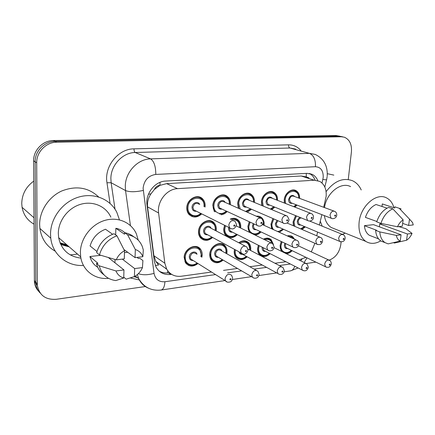 <?xml version="1.0" encoding="UTF-8"?>
<svg xmlns="http://www.w3.org/2000/svg" width="435" height="435" viewBox="0 0 435 435"><rect width="100%" height="100%" fill="white"/><g stroke="black" fill="none" stroke-linecap="round" stroke-linejoin="round"><path stroke-width="0.65" d="M270.157 253.676C266.405 257.118 262.919 257.515 259.69 254.867C258.156 253.241 257.476 251.077 257.65 248.385L258.363 245.248M238.777 242.746C242.474 240.185 245.753 240.147 248.608 242.638C250.196 244.318 250.903 246.52 250.729 249.233L250.571 250.429M247.172 256.808C243.089 260.309 239.386 260.532 236.075 257.471C234.699 255.84 234.084 253.763 234.231 251.256L234.53 249.375M223.144 260.092C218.658 263.648 214.727 263.653 211.35 260.103C210.17 258.493 209.637 256.541 209.757 254.252C209.947 245.895 220.708 240.098 225.107 245.84C226.515 247.526 227.146 249.625 226.999 252.142L226.771 253.735M197.99 263.545C193.026 267.139 188.85 266.867 185.457 262.735L184.157 257.384C184.255 248.456 196.272 242.665 200.589 249.298C201.78 250.941 202.313 252.904 202.199 255.176L201.878 257.248M292.157 250.69C290.406 252.566 288.465 253.578 286.339 253.725M281.385 251.283L280.08 245.639L281.249 241.512M283.631 229.348L279.297 232.285M271.679 228.81L270.962 224.128L272.919 218.533M256.302 216.211C258.298 215.907 260.043 216.358 261.527 217.571C263.463 219.305 264.333 221.719 264.137 224.813L264.083 225.346M261.022 231.931C259.26 233.812 257.281 234.856 255.079 235.069M249.239 232.225L247.879 226.456L249.266 221.741M230.235 219.104C233.35 217.783 236.053 218.125 238.336 220.132C240.115 221.91 240.919 224.259 240.751 227.173L240.653 228.043M237.385 234.644C233.242 238.347 229.392 238.636 225.83 235.504C224.308 233.774 223.612 231.572 223.753 228.892L224.59 225.286M212.65 237.494C208.066 241.284 203.95 241.333 200.301 237.641C199.007 235.933 198.414 233.867 198.529 231.436C198.681 222.948 209.485 217.163 214.161 222.921C215.727 224.705 216.445 226.945 216.304 229.642L216.146 230.92M305.288 226.885L302.053 229.484M293.451 225.787L293.076 221.893L295.588 215.602M274.784 207.131L271.793 209.648M261.837 205.51L261.473 201.748C261.826 194.586 269.716 189.051 274.349 192.613C276.633 194.325 277.688 196.903 277.514 200.345M238.418 208.273L237.7 203.624C237.988 196.065 246.65 190.416 251.446 194.537C253.638 196.359 254.638 198.942 254.453 202.297L254.437 202.438M251.533 209.268L247.325 212.226M214.259 211.47L212.84 205.581C213.047 197.555 222.655 191.813 227.576 196.642C229.593 198.518 230.517 201.035 230.36 204.2L230.316 204.673M227.217 211.519C225.455 213.406 223.443 214.493 221.176 214.776M201.748 213.889C197.077 217.951 192.77 218.071 188.817 214.259C187.376 212.443 186.702 210.235 186.811 207.636C186.925 199.045 197.718 193.26 202.694 198.974C204.466 200.872 205.287 203.275 205.151 206.19L205.064 207.082M297.034 205.092L294.908 207.147M284.387 203.031L284.229 199.948C284.631 193.129 291.89 187.724 296.349 190.829C298.655 192.411 299.742 194.929 299.612 198.376M323.689 207.277L326.136 196.419C326.663 189.35 324.543 184.348 319.779 181.4L314.249 180.22L177.518 188.659C166.774 188.953 156.866 201.612 158.606 213.003L164.838 263.235L166.648 269.042C169.911 274.523 174.778 276.921 181.254 276.241L211.513 272.044M154.338 189.535L159.977 185.294C157.426 185.566 155.551 186.985 154.338 189.535L150.961 193.814C148.232 197.914 147.101 202.259 147.552 206.848L153.881 255.731L155.882 261.527L158.59 264.986L155.349 265.535M305.984 176.844L301.172 175.99L166.665 183.624L160.287 185.277M311.313 251.881L314.891 243.29M316.724 235.786L317.626 232.089M319.355 225.015L321.884 214.662M298.894 259.929L305.957 257.335M223.514 270.38L237.472 268.444M249.853 266.731L262.245 265.013M274.947 263.251L285.915 261.729M263.463 239.147C266.399 237.679 268.96 237.847 271.152 239.652L273.441 244.492M287.296 235.933C289.4 235.33 291.238 235.639 292.804 236.857L294.593 239.266M60.247 243.421L67.98 245.802M66.729 244.72L60.008 242.817L66.729 244.72M145.323 286.545L56.305 299.291C45.583 299.971 39.264 295.3 37.35 285.268L36.709 162.788L35.159 161.809C34.86 151.135 44.528 141.304 55.076 141.364L338.669 136.144L341.557 136.574L338.669 136.144L55.076 141.364C44.528 141.304 34.86 151.135 35.159 161.809L35.806 282.195L35.159 161.809L33.626 160.841C33.321 150.233 42.934 140.467 53.423 140.538L335.95 135.524L339.974 136.215M40.232 293.087C37.687 290.498 36.235 287.323 35.866 283.56L35.806 282.195L35.866 283.56C36.235 287.323 37.687 290.498 40.232 293.087M38.742 291.347C36.214 288.769 34.767 285.61 34.403 281.875L33.626 160.841M317.773 180.59C316.593 177.774 314.804 175.729 312.401 174.451L307.121 173.347L165.664 181.058C155.001 181.281 145.236 193.678 147.019 204.912L154.381 261.68L156.067 267.123C159.286 272.658 164.153 275.094 170.661 274.436L171.559 274.316M309.334 173.456L309.53 173.554C311.987 174.854 313.798 176.953 314.973 179.851M68.393 246.166L60.329 243.611M341.111 241.871L340.784 244.72C339.403 252.561 335.532 257.694 329.17 260.125M36.709 162.788C36.415 152.049 46.148 142.147 56.746 142.201L341.415 136.764L344.313 137.194C349.571 139.466 351.942 144.344 351.426 151.831L348.261 179.47M315.892 262.126L306.338 263.49M169.443 272.696L168.394 272.837C165.039 273.267 161.972 272.701 159.194 271.141M326.098 191.639C334.385 180.9 343.231 177.284 352.638 180.791C356.423 182.602 359.283 185.658 361.224 189.964M327.316 173.69L333.824 175.109M380.712 240.892C375.296 243.992 370.337 244.165 365.83 241.414C360.544 237.559 358.31 231.143 359.12 222.16C360.637 205.945 376.509 192.199 386.557 197.914C390.157 199.774 392.62 203.047 393.952 207.734M324.488 207.571C326.511 192.846 341.078 181.395 350.588 186.626M396.35 235.406L379.804 231.915L375.644 230.349L376.531 230.24L364.389 225.683L373.496 224.661L401.081 234.802L400.216 241.093C398.183 240.142 396.899 238.249 396.35 235.406L401.081 234.802M372.023 236.335L369.353 235.297C366.471 233.372 364.818 230.169 364.389 225.683M398.813 226.613L405.958 228.756L412.043 233.416C410.722 236.444 408.889 238.723 406.551 240.25L407.426 233.997L412.043 233.416M381.984 206.478L382.311 203.933L383.224 204.232M382.311 203.933L394.735 207.99L394.888 206.832L396.198 207.256M408.623 225.46L409.509 219.137L412.592 222.573L413.25 224.917L408.623 225.46L402.652 223.383M400.216 241.093L388.145 243.877L385.057 242.643C381.925 240.511 380.174 236.934 379.804 231.915M406.551 240.25L394.431 243.034L393.517 242.681M394.888 206.832L401.113 208.941M399.151 208.213L409.509 219.137M383.991 242.251L380.908 241.017C377.776 238.897 376.019 235.34 375.644 230.349M387.047 208.153L376.041 204.51C371.131 206.772 367.591 211.062 365.411 217.375L376.84 221.491M379.363 226.82L379.733 223.96L382.321 223.666M335.428 229.18L331.138 227.451C327.473 224.982 325.211 221.04 324.358 215.613M345.265 233.133L342.28 234.345M322.221 226.178L320.269 221.274M402.266 226.205L397.525 226.766C398.884 223.666 400.755 221.361 403.142 219.844L402.266 226.205M403.142 219.844L392.81 208.833L388.569 207.435C383.077 209.915 379.13 214.727 376.721 221.866L380.908 223.378C383.338 216.184 387.302 211.339 392.81 208.833M380.908 223.378L397.525 226.766M379.733 223.96L407.426 233.997M34.001 224.145C27.47 220.442 23.495 214.83 22.071 207.321L21.75 203.607C21.957 194.331 25.953 186.838 33.745 181.118M83.482 265.442C67.409 266.573 52.505 254.758 50.77 238.211L50.531 234.171C50.465 218.06 62.711 201.927 78.387 197.175C94.052 192.324 110.37 199.181 116.836 212.356L119.435 219.838M55.283 251.223C46.578 246.324 41.445 238.728 39.889 228.429L39.645 224.552C39.563 210.757 48.823 196.794 61.819 190.949C76.217 185.43 88.484 187.436 98.631 196.968M108.505 278.329C95.091 279.874 82.514 270.575 80.692 256.857L80.393 252.295C80.497 238.505 91.111 224.58 104.438 220.518C117.765 216.364 131.419 222.399 136.389 233.899L138.243 240.158M80.91 258.107C68.768 256.623 61.346 249.815 58.649 237.695L58.328 233.459C58.312 220.67 68.143 207.908 80.638 204.309C93.123 200.622 106.064 206.391 110.871 217.163M115.955 270.951L123.964 269.934L123.725 277.998C120.055 276.899 117.461 274.55 115.955 270.951L99.24 265.818L96.467 263.474L97.951 263.295L89.904 256.53L100.871 255.296M97.761 267.318C93.786 264.855 91.165 261.261 89.904 256.53M136.971 257.4L138.466 258.488L139.858 258.325L142.925 260.538L142.452 267.59C140.782 271.511 138.107 274.501 134.41 276.573L134.681 268.574L142.452 267.59M115.672 234.9L115.846 228.288C119.603 228.979 122.773 230.632 125.356 233.247M115.846 228.288L124.524 234.199L124.568 232.714C128.064 233.274 131.12 234.628 133.741 236.776M135.057 257.629L135.328 249.511C138.95 250.723 141.457 253.126 142.854 256.71L135.057 257.629L123.942 249.516M123.725 277.998L115.743 280.58C107.13 279.313 101.632 274.393 99.24 265.818M134.41 276.573L126.21 279.167L123.752 277.166M142.854 256.71L143.316 249.967L142.294 246.466C139.559 239.957 134.654 236.053 127.569 234.742L135.328 249.511M104.003 274.86C100.153 272.114 97.641 268.319 96.467 263.474M124.568 232.714L127.569 234.742M112.594 234.253L105.498 229.234C97.701 232.285 92.563 237.858 90.072 245.96L96.978 251.506M124.475 252.648L127.727 252.278M114.949 262.783L115.036 259.488M77.522 254.1L70.285 254.899M124.29 258.89L116.248 259.836C117.967 255.802 120.729 252.757 124.535 250.707L124.29 258.89M124.535 250.707L116.933 235.786L114.003 233.725C105.172 237.102 99.392 243.404 96.668 252.621L99.452 254.872C102.209 245.568 108.038 239.206 116.933 235.786M99.452 254.872L116.248 259.836M108.304 257.515L123.964 269.934M122.306 259.124L134.681 268.574M148.449 194.26L150.961 193.814M308.926 177.904L306.224 176.827L306.338 173.391M167.448 272.935L167.796 270.847M159.977 185.294L159.998 182.352M301.172 175.99L314.249 180.22M153.881 255.731L164.838 263.235M147.552 206.848L158.606 213.003M166.665 183.624L177.518 188.659M165.855 268.857L166.3 268.797M53.423 140.538L56.746 142.201M335.95 135.524L341.415 136.764M34.338 280.515L37.29 283.892M322.003 183.004L323.21 177.469C323.406 170.732 320.823 167.143 315.457 166.708L155.79 174.424C148.384 175.582 144.154 180.172 143.099 188.186L154.039 273.376C155.306 279.352 158.933 282.141 164.919 281.739L215.542 274.577M130.44 225.58L125.536 190.563L125.296 186.066C125.4 172.097 137.748 158.976 150.581 158.878L309.405 153.343L315.25 154.43C323.765 158.585 327.751 165.768 327.212 175.974M110.055 203.406L106.972 182.765C104.036 166.436 118.32 148.71 134.002 148.852L288.53 144.844C288.481 146.519 288.943 147.574 289.922 148.009L309.405 153.343C313.678 155.219 315.696 159.672 315.457 166.708M155.79 174.424C155.746 166.284 154.012 161.102 150.581 158.878L135.187 152.5C122.757 152.527 110.892 165.028 110.871 178.415L111.132 182.727L125.536 190.563C129.532 192.139 135.421 192.101 143.202 190.448M288.53 144.844C293.456 144.811 297.562 146.693 300.841 150.499M295.669 149.085L289.922 148.009L135.187 152.5C134.415 151.989 134.018 150.771 134.002 148.852M139.341 279.966L130.266 277.938M106.972 182.765L111.132 182.727L115.025 209.202M148.601 288.247C144.115 286.42 140.809 283.223 138.694 278.645L137.362 274.561M227.619 272.87L241.653 270.885M254.1 269.124L266.563 267.362M279.33 265.557L290.352 263.996M300.541 260.744L301.923 259.325M138.352 273.664C142.62 275.192 147.851 275.094 154.039 273.376M164.919 281.739C164.582 286.616 163.337 289.378 161.184 290.025L160.95 290.058M294.751 266.242C293.826 268.912 292.407 270.456 290.493 270.869L290.227 270.913M322.873 179.416C325.788 179.883 327.044 179.927 326.636 179.546L327.147 176.605M168.394 272.837L170.661 274.436M284.615 203.123L284.359 199.774C284.735 193.379 291.542 188.317 295.724 191.237C297.834 192.596 298.894 194.891 298.899 198.115M298.682 198.034C299.247 188.121 285.811 189.791 285.202 199.872L285.588 203.504M293.734 206.685L296.11 204.738M292.293 203.265C289.889 203.683 288.655 202.465 288.59 199.605C290.036 195.288 292.113 194.293 294.832 196.615M333.928 211.062L294.017 196.31C291.733 195.549 290.205 196.68 289.433 199.703L290.569 202.601L291.493 202.96M331.927 218.56L331.133 218.218L330.013 215.124C330.877 211.861 332.487 210.616 334.841 211.399C336.152 212.198 336.788 213.395 336.75 214.988M334.646 215.678C334.885 216.456 335.222 216.423 335.646 215.581C335.401 214.803 335.07 214.836 334.646 215.678M293.755 225.912L293.19 221.698L295.675 215.64M296.485 215.972L294.022 221.801L294.854 226.385M300.775 224.982C298.502 225.341 297.35 224.172 297.322 221.464C297.594 219.561 298.502 218.212 300.036 217.418M301.189 217.886C299.514 218.31 298.502 219.539 298.149 221.567L299.149 224.291L300.041 224.672M340.349 241.713L339.566 241.349L338.593 238.445C339.49 235.188 341.089 233.97 343.394 234.797C344.536 235.438 345.124 236.591 345.167 238.255M344.107 238.907C343.878 238.162 343.552 238.201 343.139 239.027C343.373 239.772 343.693 239.734 344.107 238.907M300.677 228.892L304.408 226.51M282.272 251.653L282.272 251.653C280.711 250.158 280.026 248.08 280.216 245.411L281.309 241.539M287.736 236.14L292.141 237.195L293.505 238.771M292.798 238.445L289.117 236.765M282.07 241.903L281.043 245.525C280.238 251.974 286.942 254.981 291.292 250.272M287.742 248.559C285.534 248.847 284.414 247.694 284.387 245.112L284.925 243.257M285.686 243.616L285.213 245.22L286.061 247.749L287.062 248.233M326.375 267.22L325.5 266.753L324.673 264.061C325.663 260.652 327.348 259.456 329.725 260.467C330.714 261.092 331.242 262.185 331.301 263.757M330.198 264.534C329.953 263.806 329.627 263.855 329.208 264.681C329.453 265.41 329.784 265.361 330.198 264.534M262.158 205.646L261.636 201.563C261.962 194.853 269.368 189.665 273.713 193.02C275.801 194.51 276.829 196.854 276.785 200.062M276.551 199.969C277.247 189.698 263.034 191.242 262.49 201.666L263.24 206.098M270.412 209.072L273.827 206.739M269.885 205.13C267.405 205.527 266.122 204.276 266.035 201.383C267.541 196.919 269.722 195.929 272.576 198.414M310.552 213.259L271.761 198.094C269.336 197.18 267.71 198.311 266.889 201.487L267.982 204.358L307.588 220.496L306.506 217.424C307.425 213.987 309.144 212.742 311.65 213.688C312.896 214.537 313.499 215.722 313.461 217.234M308.524 220.926L307.588 220.496C310.198 222.019 313.548 219.882 313.434 217.549M311.21 218C311.476 218.789 311.824 218.756 312.259 217.892C311.993 217.098 311.645 217.136 311.21 218M238.902 208.49L237.896 203.433C238.162 196.348 246.286 191.057 250.783 194.94C252.827 196.566 253.795 198.964 253.692 202.128M253.442 202.025C254.323 191.362 239.234 192.732 238.766 203.536L240.229 209.077M245.541 211.437L250.544 208.838M246.482 207.082C243.921 207.446 242.583 206.168 242.464 203.243C244.062 198.605 246.351 197.631 249.342 200.323M286.029 215.564L248.532 199.986C245.96 198.877 244.225 199.997 243.334 203.352L244.361 206.163L245.699 206.739M283.984 223.405L282.88 222.85L281.858 219.833C282.859 216.2 284.691 214.961 287.366 216.119L289.052 219.588M286.638 220.425C286.926 221.236 287.296 221.203 287.742 220.317C287.453 219.506 287.084 219.544 286.638 220.425M215.184 211.916C213.65 210.203 212.943 208.028 213.068 205.391C213.264 197.86 222.28 192.487 226.891 197.028C228.794 198.757 229.691 201.128 229.566 204.151M229.283 204.216C230.419 193.118 214.346 194.26 213.949 205.494C213.232 212.72 221.344 216.282 226.189 211.046M222.024 209.115C219.37 209.458 217.973 208.147 217.821 205.189C217.919 200.97 223.546 198.79 225.074 202.346M260.277 217.978L224.281 201.998C221.545 200.638 219.686 201.737 218.702 205.298L219.637 208.012L221.257 208.762M258.227 226.01L256.916 225.281L255.981 222.367C257.08 218.5 259.059 217.277 261.908 218.702L263.436 222.051M260.842 222.976C261.158 223.808 261.544 223.769 262 222.861C261.685 222.035 261.299 222.073 260.842 222.976M192.493 215.988L188.975 213.656C187.61 211.954 186.979 209.877 187.077 207.435C187.186 199.377 197.316 193.961 201.976 199.339C203.651 201.1 204.439 203.362 204.341 206.13M204.004 206.571L204.026 206.277C205.168 194.885 188.257 196.011 187.974 207.544C187.322 214.825 195.636 218.511 200.693 213.367M196.435 211.241C193.684 211.568 192.216 210.23 192.031 207.223C192.085 202.775 198.213 200.644 199.698 204.515M198.936 204.151C196.033 202.471 194.026 203.531 192.922 207.337L193.727 209.893L195.701 210.877M231.148 228.739L229.593 227.782L228.788 225.025C230.023 220.888 232.154 219.702 235.188 221.475L236.52 224.634M233.731 225.656C234.073 226.504 234.476 226.466 234.943 225.537C234.606 224.688 234.199 224.726 233.731 225.656M272.152 229.027L271.108 223.922L273.011 218.577M273.805 218.919L271.951 224.025C271.788 226.32 272.321 228.201 273.55 229.664M278.982 227.271C276.644 227.608 275.447 226.407 275.388 223.677L277.024 220.311M277.883 220.686L276.23 223.786L277.187 226.472L278.248 226.945M317.637 244.562L316.724 244.111L315.783 241.24C316.745 237.809 318.447 236.591 320.889 237.581C321.976 238.271 322.536 239.402 322.574 240.99M321.421 241.713C321.166 240.952 320.829 240.99 320.405 241.838C320.655 242.6 320.997 242.556 321.421 241.713M277.448 231.442C279.362 231.409 281.124 230.572 282.723 228.94M250.201 232.692C248.613 231.088 247.896 228.935 248.053 226.243L249.375 221.79M257.074 216.559L261.158 218.201M263.137 224.911L263.148 223.498M250.163 222.154L248.907 226.352C248.14 233.165 255.492 236.433 260.081 231.485M256.237 229.664C253.828 229.968 252.583 228.745 252.501 225.988L253.3 223.606M254.089 223.971L253.355 226.097L254.252 228.728L255.508 229.321M293.842 247.548L292.782 246.977L291.896 244.165C292.929 240.544 294.745 239.332 297.344 240.517C298.334 241.213 298.856 242.322 298.905 243.845M297.654 244.649C297.377 243.872 297.023 243.915 296.588 244.78C296.86 245.558 297.219 245.514 297.654 244.649M228.712 236.64L225.923 234.878C224.487 233.258 223.835 231.186 223.965 228.669L224.726 225.352M230.583 219.273C233.318 218.316 235.667 218.723 237.641 220.48C239.326 222.111 240.104 224.329 239.979 227.13M239.68 227.57L239.701 227.282C239.5 221.584 236.819 219.082 231.665 219.789M225.52 225.749L224.835 228.783C224.123 235.634 231.643 239.016 236.417 234.155M232.475 232.165C229.99 232.437 228.696 231.181 228.587 228.402L228.772 227.369M229.571 227.771L229.452 228.511L230.273 231.045L231.763 231.801M268.884 250.674L267.65 249.946L266.84 247.232C267.976 243.393 269.923 242.192 272.68 243.633L274.099 246.835M272.729 247.727C272.43 246.933 272.054 246.982 271.609 247.868C271.908 248.662 272.283 248.613 272.729 247.727M262 255.617L259.733 254.23C258.287 252.708 257.65 250.68 257.814 248.151L258.45 245.291M263.713 239.272C266.312 238.146 268.564 238.38 270.472 239.984L272.506 243.469M272.109 243.198C270.711 239.837 268.237 238.684 264.692 239.745M259.216 245.683L258.651 248.265C257.895 254.752 264.752 257.857 269.265 253.224M265.622 251.359C263.349 251.609 262.191 250.435 262.142 247.836L262.234 247.21M263.023 247.607L263.773 250.419L264.942 251.011M303.282 270.662L302.281 270.086L301.504 267.454C302.564 263.866 304.353 262.669 306.871 263.871L308.344 267.079M307.143 267.938C306.876 267.193 306.534 267.248 306.109 268.09C306.37 268.835 306.713 268.786 307.143 267.938M235.281 256.362L236.161 256.851C234.867 255.312 234.286 253.371 234.427 251.011L234.661 249.445M238.956 242.839C242.349 240.637 245.335 240.675 247.901 242.953C249.418 244.492 250.109 246.574 249.978 249.195M249.646 249.946L249.712 249.358C249.141 242.697 245.84 240.675 239.81 243.285M235.449 249.875L235.275 251.125C234.579 257.65 241.577 260.853 246.259 256.313M242.529 254.279C240.653 254.546 239.473 253.714 238.978 251.789M239.984 252.333L240.495 253.175L241.86 253.92M279.096 274.267L277.938 273.55L277.225 271.01C278.384 267.21 280.292 266.03 282.957 267.46L284.3 270.554M282.989 271.505C282.701 270.744 282.342 270.798 281.907 271.668C282.19 272.43 282.554 272.375 282.989 271.505M210.665 258.999L211.492 259.494L209.985 253.996C210.165 246.166 220.257 240.74 224.378 246.134C225.721 247.689 226.336 249.674 226.227 252.088M225.83 253.203L225.939 252.267C227.113 241.517 211.231 243.274 210.85 254.116C210.208 260.663 217.342 263.974 222.209 259.548M218.408 257.33C216.005 257.515 214.759 256.286 214.662 253.648C214.759 249.315 220.839 247.178 221.986 251.038M256.28 270.347L221.317 250.663C218.609 249.016 216.673 250.049 215.526 253.768L216.157 256.019L217.756 256.954M253.719 278.047L252.387 277.144L251.767 274.735C253.045 270.7 255.089 269.548 257.906 271.266L259.086 274.186M257.656 275.246C257.346 274.469 256.971 274.528 256.519 275.415C256.829 276.192 257.21 276.138 257.656 275.246M189.051 264.877L185.653 262.147L184.429 257.123C184.516 248.755 195.788 243.328 199.834 249.559L201.4 255.117M200.91 256.661L201.09 255.312C202.193 244.329 185.571 246.166 185.305 257.243C184.728 263.811 191.976 267.226 197.039 262.941M193.183 260.516C190.709 260.668 189.41 259.412 189.29 256.759C189.35 252.186 195.967 250.109 197.011 254.296M196.37 253.904C193.521 251.93 191.454 252.92 190.166 256.878L190.688 258.95L192.558 260.125M227.075 282.01L225.553 280.869L225.036 278.65C226.461 274.349 228.658 273.234 231.621 275.301L232.627 278.003M231.061 279.178C230.724 278.384 230.327 278.438 229.865 279.352C230.202 280.145 230.604 280.086 231.061 279.178M66.936 244.9L60.052 242.926M69.209 246.873L60.753 244.557M68.186 245.982L60.291 243.518M203.694 239.299L200.453 237.037C199.23 235.433 198.67 233.492 198.773 231.208C198.92 223.247 209.061 217.832 213.433 223.247C214.923 224.9 215.613 227.016 215.51 229.588M215.146 230.398L215.211 229.751C216.369 218.685 199.986 220.143 199.654 231.322C199.007 238.217 206.69 241.708 211.66 236.955M207.636 234.769C205.07 235.014 203.716 233.736 203.585 230.925C203.662 226.526 209.779 224.395 211.084 228.277M245.008 246.003L210.371 227.902C207.566 226.227 205.592 227.277 204.461 231.039L205.168 233.432L206.946 234.4M242.686 253.953L241.246 253.018L240.539 250.451C241.8 246.362 243.894 245.193 246.814 246.944L248.059 249.973M246.563 250.962C246.237 250.152 245.846 250.201 245.389 251.109C245.71 251.919 246.101 251.87 246.563 250.962M155.882 261.527L166.648 269.042M296.349 190.829L294.06 190.013M202.694 198.974L197.751 196.696M227.576 196.642L223.536 194.918M251.446 194.537L248.129 193.211M274.349 192.613L271.609 191.579M214.161 222.921L209.654 220.643M238.336 220.132L234.568 218.359M261.527 217.571L258.368 216.173M292.804 236.857L290.27 235.71M200.589 249.298L195.788 246.466M225.107 245.84L221.013 243.6M248.608 242.638L245.122 240.859M271.152 239.652L268.188 238.233M34.403 281.875L37.35 285.268M309.53 173.554L312.401 174.451M342.72 136.835L341.557 136.574M225.064 280.564L161.184 290.025C151.342 291.124 143.844 287.328 138.694 278.645L135.35 276.024M133.975 276.72L137.465 277.682M232.382 279.482L251.528 276.644M258.847 275.562L276.752 272.908M284.066 271.826L290.493 270.869L298.138 267.971M304.13 262.512L307.018 257.846M324.814 187.017L326.576 179.775M294.076 206.821L296.333 204.825M291.472 202.949L331.133 218.218C333.482 219.713 336.902 217.31 336.717 215.265M300.019 224.661L339.566 241.349C342.47 242.333 344.33 241.398 345.14 238.554M342.508 234.432L309.687 221.078M301.14 229.087L304.614 226.602M287.035 248.222L325.5 266.753C328.333 268.047 330.252 267.161 331.269 264.11M328.724 260L298.318 245.829M284.61 252.871C286.953 253.382 289.248 252.55 291.499 250.37M270.869 209.262L274.066 206.837M246.243 211.747L250.805 208.952M245.666 206.728L282.88 222.85C284.022 223.856 285.594 223.786 287.589 222.633C288.144 222.367 288.622 221.469 289.025 219.941M219.642 214.047C222.214 214.156 224.493 213.199 226.466 211.176M221.225 208.746L256.916 225.281C259.907 227.037 262.071 226.097 263.409 222.454M188.078 213.193L188.975 213.656C193.831 217.185 197.838 217.136 200.986 213.514M204.292 206.712L204.336 206.201M195.668 210.861L229.593 227.782C232.491 229.925 234.791 229.027 236.493 225.085M278.221 226.934L316.724 244.111C319.736 245.275 321.677 244.345 322.542 241.327M319.834 237.124L287.04 223.03M278.204 231.79L282.946 229.038M263.354 222.796L263.392 224.775M255.481 229.305L292.782 246.977C295.207 248.63 298.774 247.118 298.872 244.225M296.083 239.946L262.512 224.629M253.475 234.286C256.063 234.547 258.346 233.649 260.32 231.599M231.73 231.784L267.65 249.946C268.694 251.028 270.227 251.125 272.25 250.239C272.897 250.087 273.501 249.097 274.066 247.265M271.174 242.899L236.314 225.934M236.673 234.286C233.644 237.559 230.061 237.755 225.923 234.878L224.998 234.4M239.924 227.69L239.973 227.195M264.915 251L302.281 270.086C305.158 271.614 307.164 270.744 308.306 267.476M305.702 263.289L274.001 247.635M269.483 253.333C265.818 256.405 262.566 256.699 259.733 254.23L258.809 253.746M241.833 253.904L277.938 273.55C280.156 275.257 283.81 274.556 284.262 271M281.581 266.737L247.972 249.065M236.161 256.851C239.946 259.69 243.393 259.548 246.493 256.438M249.875 250.065L249.973 249.266M217.723 256.933L252.387 277.144C253.942 278.433 255.601 278.574 257.373 277.568C258.134 277.149 258.694 276.192 259.053 274.697M211.492 259.494C215.423 262.827 219.077 262.892 222.454 259.69M226.069 253.339L226.222 252.169M192.526 260.103L225.553 280.869C226.434 282.212 228.043 282.532 230.392 281.837C231.328 281.559 232.062 280.472 232.594 278.569M197.3 263.104C193.673 266.41 189.791 266.089 185.653 262.147L184.886 261.652M201.166 256.813L201.394 255.204M378.57 238.88L369.353 235.297M385.057 242.643L380.908 241.017M365.83 241.414L331.138 227.451M80.692 256.857L58.649 237.695M50.77 238.211L39.889 228.429M33.963 217.734L22.071 207.321M206.919 234.378L241.246 253.018C243.986 255.242 246.248 254.388 248.032 250.457M211.927 237.102C208.555 240.501 204.733 240.479 200.453 237.037L199.594 236.558M215.407 230.534L215.504 229.664"/></g></svg>
